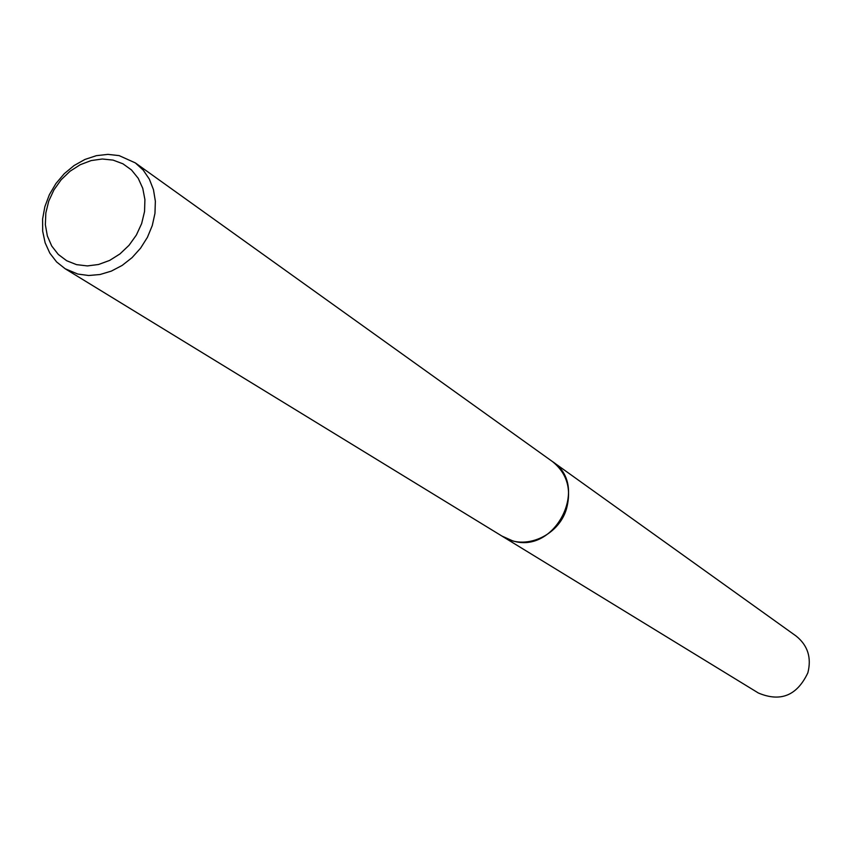<?xml version="1.0" encoding="UTF-8"?>
<svg xmlns="http://www.w3.org/2000/svg" width="852" height="852" viewBox="0 0 852 852"><rect width="100%" height="100%" fill="white"/><g stroke="black" fill="none" stroke-linecap="round" stroke-linejoin="round"><path stroke-width="1.28" d="M551.595 460.953L552.416 461.528C590.223 485.576 555.142 555.067 512.329 540.711L501.839 536.014M552.895 461.88C590.053 486.343 554.822 554.982 512.329 540.722L502.094 536.164M119.131 155.618L135.34 162.902L143.243 170.134L149.366 179.176L153.466 189.676L155.362 201.221L154.968 213.341L152.284 225.535L147.428 237.303L140.591 248.156L132.049 257.655L122.166 265.419L111.335 271.106L100.025 274.514L88.683 275.505L77.766 274.046L65.178 268.763L56.605 261.947L49.831 253.15L45.124 242.767L42.685 231.233L42.6 219.039L44.858 206.685L49.373 194.682L55.934 183.521L64.294 173.67L74.092 165.533L84.934 159.452L96.372 155.671L107.938 154.372L119.131 155.618M113.06 160.101L122.965 163.818L131.496 169.974L138.216 178.281L142.763 188.324L144.915 199.602L144.542 211.552L141.656 223.565L136.395 235.003L129.035 245.301L119.951 253.928L109.62 260.435L98.555 264.493L87.33 265.92L76.531 264.642L66.68 260.733L58.277 254.418L51.727 246.015L47.35 235.951L45.358 224.736L45.838 212.925L48.745 201.104L53.953 189.858L61.184 179.719L70.098 171.188L80.258 164.702L91.164 160.57L102.283 159.005L113.06 160.101M502.691 536.547C524.331 550.85 558.454 536.259 566.442 509.006C571.745 489.186 567.07 473.361 552.416 461.528L796.109 636.029C807.771 645.411 811.69 657.669 807.856 672.824C797.057 695.626 780.56 702.357 758.355 692.995L65.178 268.763M552.405 461.528L135.34 162.902"/></g></svg>
